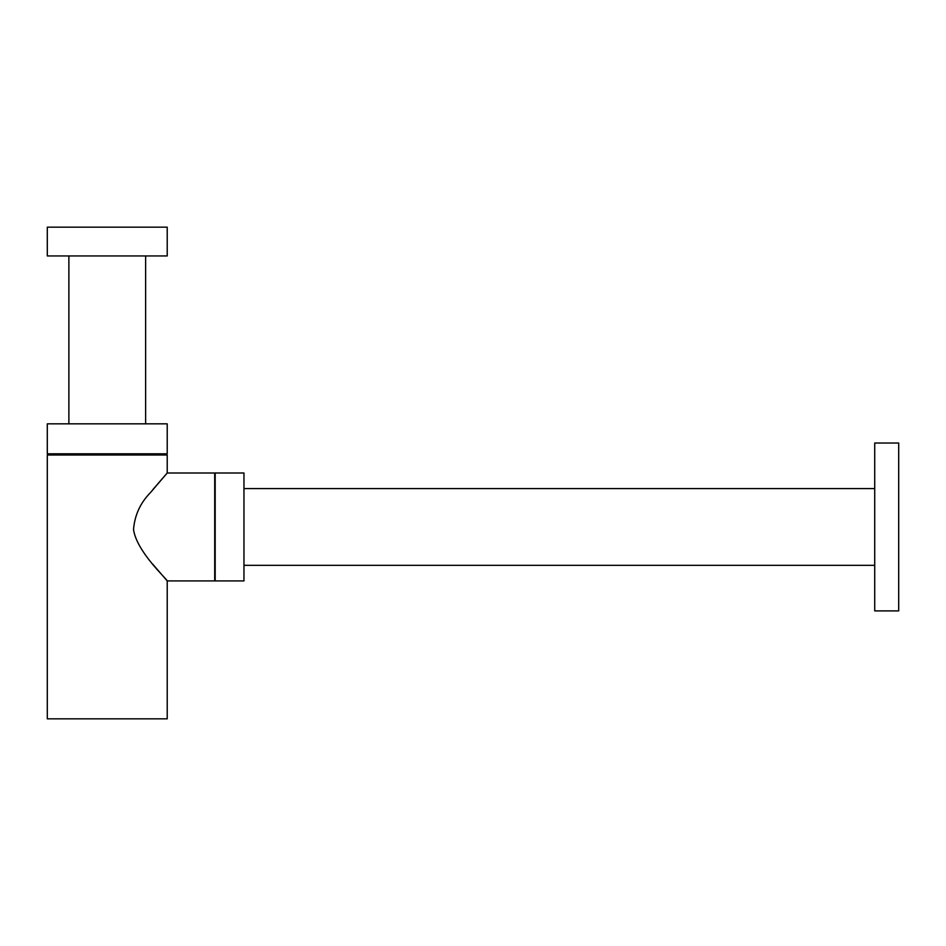 <?xml version="1.0" encoding="UTF-8"?>
<svg xmlns="http://www.w3.org/2000/svg" width="946" height="946" viewBox="0 0 946 946"><rect width="100%" height="100%" fill="white"/><g stroke="black" fill="none" stroke-linecap="round" stroke-linejoin="round"><path stroke-width="1.42" d="M167.217 255.952L47.3 255.952L47.3 227.17L167.217 227.17L167.217 255.952M874.719 443.024L874.719 610.903L898.7 610.903L898.7 443.024L874.719 443.024M152.791 489.685L167.217 473L214.707 473L214.707 580.927L167.217 580.927L167.217 718.83L47.3 718.83L47.3 455.014L167.217 455.014L167.217 473L150.308 492.76C140.304 502.976 134.71 515.215 133.516 529.488C136.732 551.743 166.07 578.065 167.217 580.927L152.767 564.218M167.217 423.832L47.3 423.832L47.3 453.808L167.217 453.808L167.217 423.832M68.881 423.832L68.881 255.952M145.625 423.832L145.625 255.952M874.719 565.33L243.962 565.33M874.719 488.585L243.962 488.585M243.962 473L243.962 580.927L215.18 580.927L215.18 473L243.962 473M48.494 455.014L48.494 453.808M166.011 455.014L166.011 453.808"/></g></svg>
